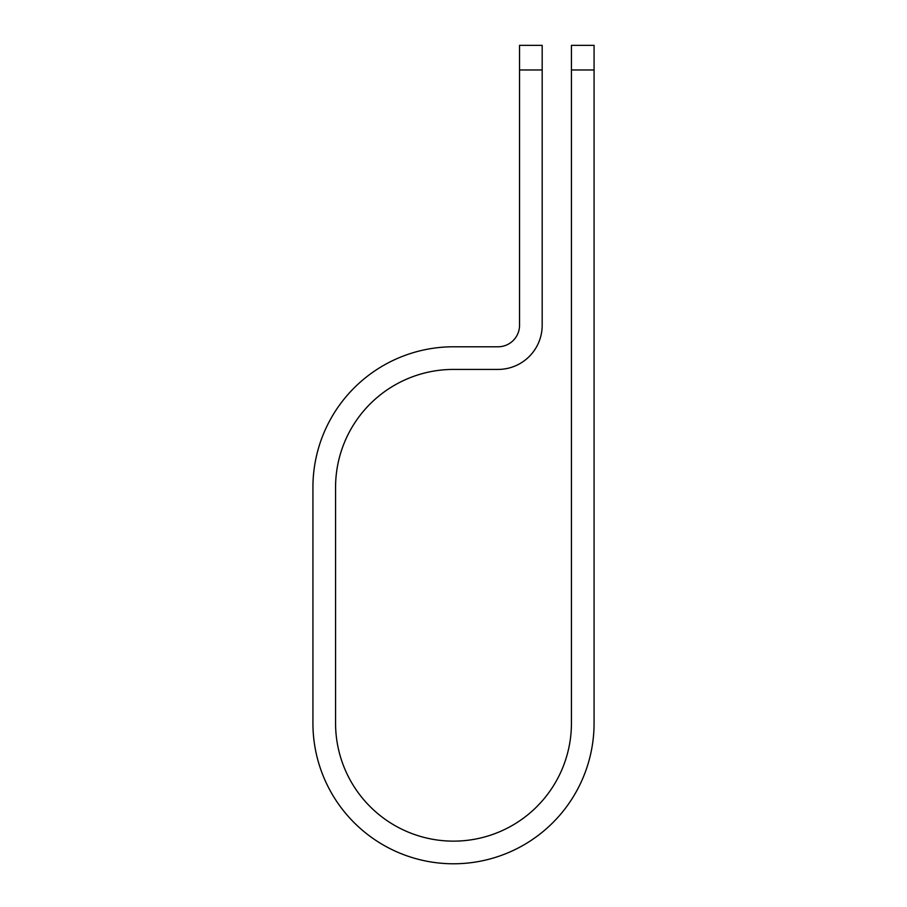 <?xml version="1.0" encoding="UTF-8"?>
<svg xmlns="http://www.w3.org/2000/svg" width="907" height="907" viewBox="0 0 907 907"><rect width="100%" height="100%" fill="white"/><g stroke="black" fill="none" stroke-linecap="round" stroke-linejoin="round"><path stroke-width="1.36" d="M571.433 69.964L571.433 45.35L594.074 45.35L594.074 69.964L571.433 69.964L571.433 723.208A117.933 117.933 0 0 1 453.5 841.14A117.933 117.933 0 0 1 335.567 723.208L335.567 487.354A117.933 117.933 0 0 1 453.5 369.421L498.034 369.421A44.148 44.148 0 0 0 542.182 325.273L542.182 69.964L519.541 69.964L519.541 45.35L542.182 45.35L542.182 69.964M519.541 69.964L519.541 325.273A21.507 21.507 0 0 1 498.034 346.78L453.5 346.78A140.574 140.574 0 0 0 312.926 487.354L312.926 723.208A140.574 140.574 0 0 0 453.5 863.781A140.574 140.574 0 0 0 594.074 723.208L594.074 69.964"/></g></svg>
